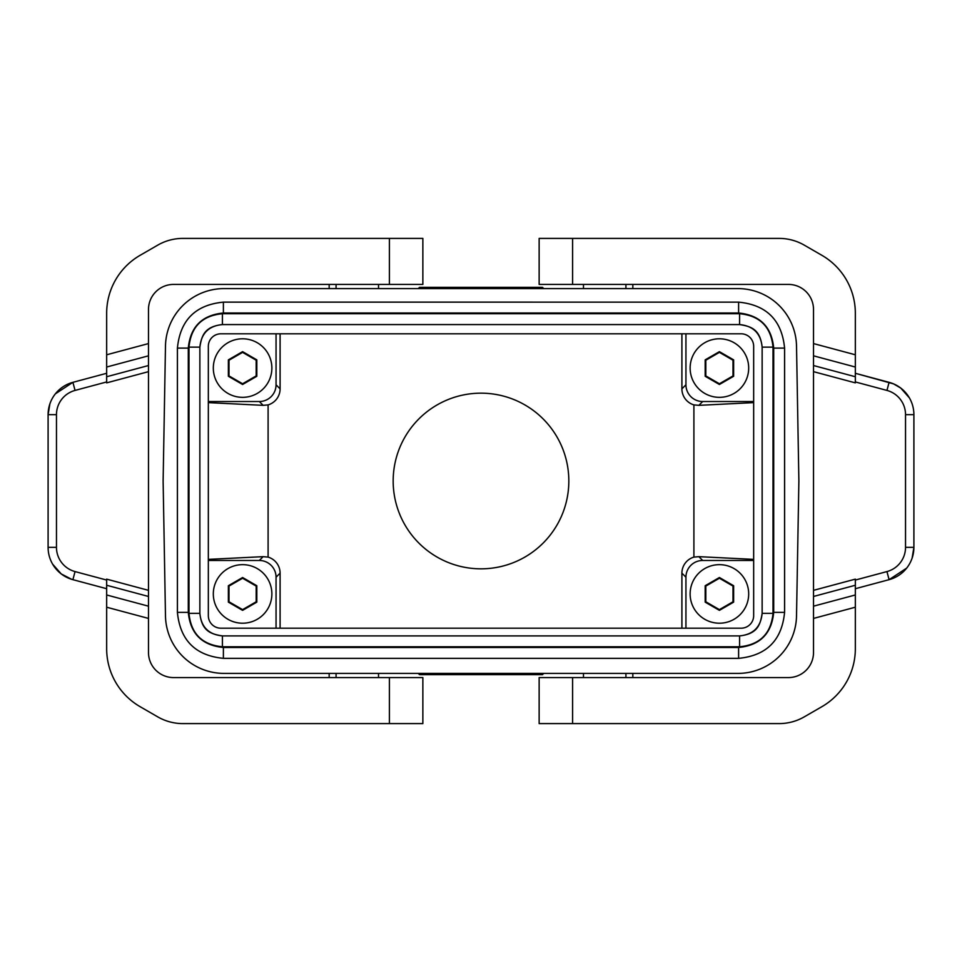 <?xml version="1.0" encoding="UTF-8"?>
<svg xmlns="http://www.w3.org/2000/svg" width="962" height="962" viewBox="0 0 962 962"><rect width="100%" height="100%" fill="white"/><g stroke="black" fill="none" stroke-linecap="round" stroke-linejoin="round"><path stroke-width="1.44" d="M420.767 674.651L457.575 674.651L419.516 674.651L418.266 673.4L419.516 674.651L445.37 674.651L450.048 673.4M741.125 628.198L220.875 628.198A12.542 12.542 0 0 1 208.333 615.644L208.333 346.356A12.542 12.542 0 0 1 220.875 333.802L741.125 333.802A12.542 12.542 0 0 1 753.667 346.356L753.667 615.644A12.542 12.542 0 0 1 741.125 628.198M737.974 673.4L224.026 673.4A58.562 58.562 0 0 1 165.476 615.86L163.119 481L165.476 346.14A58.562 58.562 0 0 1 224.026 288.6L737.974 288.6A58.562 58.562 0 0 1 796.524 346.14L798.881 481L796.524 615.86A58.562 58.562 0 0 1 737.974 673.4M480.158 674.651L504.906 674.651M516.63 674.651L542.484 674.651L492.712 674.651L542.484 674.651L543.734 673.4L542.484 674.651L526.671 674.651M568.831 481A87.831 87.831 0 0 1 481 568.831A87.831 87.831 0 0 1 393.169 481A87.831 87.831 0 0 1 481 393.169A87.831 87.831 0 0 1 568.831 481M681.902 628.198L681.902 573.148A16.727 16.727 -135 0 1 693.903 557.106L693.903 404.894A16.727 16.727 135 0 1 681.902 388.852L681.902 333.802M280.098 333.802L280.098 388.852A16.727 16.727 -135 0 1 268.097 404.894L263.131 405.339L208.333 402.621M208.333 559.379L263.131 556.661L268.097 557.106L268.097 404.894M268.097 557.106A16.727 16.727 -45 0 1 280.098 573.148L280.098 628.198M432.058 674.651L457.575 674.651M492.712 674.651L419.516 674.651M855.338 607.214L855.338 648.737A66.919 66.919 0 0 1 821.885 706.685L804.256 716.87A50.192 50.192 0 0 1 779.16 723.592L539.141 723.592L539.141 677.585L788.419 677.585A25.096 25.096 0 0 0 813.515 652.489L813.515 590.343L855.338 579.136L855.338 607.214L813.515 618.422M572.594 238.408L572.594 284.415L539.141 284.415L539.141 238.408L779.16 238.408A50.192 50.192 0 0 1 804.256 245.13L821.885 255.315A66.919 66.919 0 0 1 855.338 313.263L855.338 382.864L813.515 371.657L813.515 590.343M813.515 371.657L813.515 365.536L855.338 376.743M572.594 284.415L788.419 284.415A25.096 25.096 0 0 1 813.515 309.511L813.515 365.536M242.592 623.208A29.281 29.281 0 0 0 271.873 593.927A29.281 29.281 0 0 0 242.592 564.658A29.281 29.281 0 0 0 213.311 593.927A29.281 29.281 0 0 0 242.592 623.208M228.367 602.14L242.592 610.353L256.818 602.14L256.818 585.726L242.592 577.513L228.367 585.726L228.367 602.14L228.992 601.779L228.992 586.086L228.367 585.726M228.992 586.086L242.592 578.234L256.181 586.086L256.181 601.779L256.818 602.14M256.181 601.779L242.592 609.631L228.992 601.779M242.592 610.353L242.592 609.631M242.592 578.234L242.592 577.513M256.181 586.086L256.818 585.726M276.058 333.802L276.058 384.8A16.727 16.727 -135 0 1 259.319 401.527L208.333 401.527M447.534 287.349L542.484 287.349L543.734 288.6L542.484 287.349L419.516 287.349L542.484 287.349L419.516 287.349L542.484 287.349L419.516 287.349L542.484 287.349L516.63 287.349L511.952 288.6M445.37 287.349L419.516 287.349L432.984 287.349L422.943 287.349L418.266 288.6L419.516 287.349L529.016 287.349M753.667 560.473L702.681 560.473A16.727 16.727 -135 0 0 685.942 577.2L685.942 628.198M492.207 674.651L496.897 673.4M685.942 333.802L685.942 384.8A16.727 16.727 135 0 0 702.681 401.527L753.667 401.527M528.679 673.4L529.016 674.651L539.057 674.651L543.734 673.4M693.903 404.894L698.869 405.339L702.681 401.527M208.333 560.473L259.319 560.473A16.727 16.727 135 0 1 276.058 577.2L276.058 628.198M705.182 585.726L705.182 602.14L719.408 610.353L733.633 602.14L733.633 585.726L719.408 577.513L705.182 585.726L705.819 586.086L705.819 601.779L705.182 602.14M329.172 677.585L329.172 673.4M632.828 673.4L632.828 677.585M491.871 287.349L482.178 287.349M753.667 559.379L698.869 556.661L693.903 557.106M481.842 673.4L482.178 674.651M753.667 402.621L698.869 405.339M527.008 288.6L526.671 287.349M738.612 302.14L223.388 302.14C195.454 304.858 180.135 320.178 177.417 348.1L177.417 612.373C180.135 640.307 195.454 655.627 223.388 658.345L738.612 658.345C766.546 655.627 781.865 640.307 784.583 612.373L784.583 348.1C781.865 320.178 766.546 304.858 738.612 302.14L738.612 302.14C766.546 304.846 781.865 320.178 784.595 348.1L773.713 348.1C771.644 326.779 759.944 315.079 738.612 312.999L738.612 302.14L223.388 302.128L223.388 312.999C202.056 315.079 190.356 326.779 188.287 348.1L177.417 348.1C180.135 320.178 195.454 304.846 223.388 302.128M632.828 284.415L632.828 288.6M434.992 673.4L435.329 674.651M329.172 288.6L329.172 284.415M447.871 287.349L504.425 287.349M583.477 284.415L583.477 288.6M418.266 288.6L419.516 287.349L542.484 287.349L419.516 287.349L542.484 287.349L419.516 287.349L542.484 287.349L419.516 287.349L432.984 287.349L433.321 288.6M469.793 287.349L465.103 288.6M479.822 287.349L480.158 288.6M378.523 677.585L378.523 673.4M378.523 288.6L378.523 284.415M148.485 618.422L106.662 607.214L106.662 648.737A66.919 66.919 0 0 0 140.115 706.685L157.744 716.87A50.192 50.192 0 0 0 182.84 723.592L422.859 723.592L422.859 677.585L173.581 677.585A25.096 25.096 0 0 1 148.485 652.489L148.485 596.464L106.662 585.257L106.662 579.136L148.485 590.343L148.485 371.657L106.662 382.864L106.662 354.786L148.485 343.578L148.485 309.511A25.096 25.096 0 0 1 173.581 284.415L422.859 284.415L422.859 238.408L182.84 238.408A50.192 50.192 0 0 0 157.744 245.13L140.115 255.315A66.919 66.919 0 0 0 106.662 313.263L106.662 354.786M106.662 607.214L106.662 585.257M106.662 367.027L148.485 355.82L148.485 343.578M148.485 355.82L148.485 371.657M148.485 590.343L148.485 596.464M52.621 564.141L61.243 573.929L71.621 579.292L72.896 579.665L75.06 571.584A25.096 25.096 0 0 1 56.469 547.342L48.1 547.342A33.466 33.466 0 0 0 72.896 579.665L106.662 588.708M49.88 403.884L48.1 414.658L48.1 547.342L48.1 414.658A33.466 33.466 0 0 1 72.896 382.335L55.351 393.855M56.469 547.342L56.469 414.658A25.096 25.096 0 0 1 75.06 390.416L72.896 382.335L106.662 373.292M422.859 238.408L422.859 284.415M583.477 673.4L583.477 677.585M889.104 382.335L886.94 390.416A25.096 25.096 0 0 1 905.531 414.658L913.9 414.658A33.466 33.466 0 0 0 889.104 382.335L855.338 373.292L893.65 383.91L900.757 388.071L909.379 397.859M905.531 414.658L905.531 547.342A25.096 25.096 0 0 1 886.94 571.584L889.104 579.665A33.466 33.466 0 0 0 913.9 547.342L912.12 558.116M855.338 588.708L889.104 579.665L906.649 568.145M913.9 414.658L913.9 547.342L905.531 547.342M199.855 613.347L199.868 347.138L188.985 347.138L188.985 613.347L199.855 613.347C201.19 627.056 208.706 634.571 222.414 635.906L222.414 635.906C211.484 634.126 201.816 631.673 199.868 613.347L199.868 347.138C201.635 336.207 204.088 326.539 222.414 324.579L739.586 324.579L739.586 313.708L222.414 313.708L222.414 324.567C208.706 325.902 201.19 333.429 199.855 347.138M739.586 635.906L222.414 635.906L222.414 646.777L739.586 646.777L739.586 635.906C753.294 634.571 760.81 627.056 762.144 613.347L773.015 613.347L773.015 347.138L762.144 347.138L762.144 613.347C760.365 624.278 757.912 633.946 739.586 635.906L222.414 635.906M762.144 347.138C760.81 333.429 753.294 325.902 739.586 324.567C750.516 326.358 760.184 328.812 762.132 347.138L762.132 613.347M177.417 612.373L188.287 612.373C190.356 633.705 202.056 645.406 223.388 647.474L223.388 658.345C195.454 655.627 180.135 640.307 177.405 612.373L177.405 348.1M738.612 658.345L738.612 647.474C759.944 645.406 771.644 633.705 773.713 612.373L784.583 612.373C781.865 640.307 766.546 655.627 738.612 658.357L223.388 658.357M222.414 324.579L739.586 324.579M719.408 610.353L719.408 609.631L733.008 601.779L733.008 586.086L719.408 578.234L705.819 586.086M719.408 578.234L719.408 577.513M242.592 397.342A29.281 29.281 0 0 0 271.873 368.073A29.281 29.281 0 0 0 242.592 338.792A29.281 29.281 0 0 0 213.311 368.073A29.281 29.281 0 0 0 242.592 397.342M228.367 376.274L242.592 384.487L256.818 376.274L256.818 359.86L242.592 351.647L228.367 359.86L228.367 376.274L228.992 375.914L242.592 383.766L256.181 375.914L256.818 376.274M242.592 384.487L242.592 383.766M256.181 375.914L256.181 360.221L242.592 352.369L228.992 360.221L228.992 375.914M228.992 360.221L228.367 359.86M242.592 352.369L242.592 351.647M256.181 360.221L256.818 359.86M733.008 586.086L733.633 585.726M719.408 397.342A29.281 29.281 0 0 0 748.689 368.073A29.281 29.281 0 0 0 719.408 338.792A29.281 29.281 0 0 0 690.127 368.073A29.281 29.281 0 0 0 719.408 397.342M705.182 376.274L719.408 384.487L733.633 376.274L733.633 359.86L719.408 351.647L705.182 359.86L705.182 376.274L705.819 375.914L705.819 360.221L705.182 359.86M705.819 360.221L719.408 352.369L733.008 360.221L733.008 375.914L733.633 376.274M733.008 375.914L719.408 383.766L705.819 375.914M719.408 384.487L719.408 383.766M719.408 352.369L719.408 351.647M733.008 360.221L733.633 359.86M733.008 601.779L733.633 602.14M719.408 623.208A29.281 29.281 0 0 0 748.689 593.927A29.281 29.281 0 0 0 719.408 564.658A29.281 29.281 0 0 0 690.127 593.927A29.281 29.281 0 0 0 719.408 623.208M705.819 601.779L719.408 609.631M572.594 723.592L572.594 677.585M813.515 596.464L855.338 585.257M855.338 594.973L813.515 606.18M813.515 343.578L855.338 354.786M813.515 355.82L855.338 367.027M276.058 384.8L280.098 388.852M259.319 401.527L263.131 405.339M681.902 388.852L685.942 384.8M263.131 556.661L259.319 560.473M280.098 573.148L276.058 577.2M702.681 560.473L698.869 556.661M685.942 577.2L681.902 573.148M625.925 673.4L625.925 677.585M625.925 284.415L625.925 288.6M336.075 677.585L336.075 673.4M336.075 288.6L336.075 284.415M148.485 606.18L106.662 594.973M148.485 365.536L106.662 376.743M56.469 414.658L48.1 414.658M75.06 390.416L106.662 381.95M75.06 571.584L106.662 580.05M389.406 238.408L389.406 284.415M389.406 723.592L389.406 677.585M886.94 390.416L855.338 381.95M886.94 571.584L855.338 580.05M188.287 348.1L188.287 612.373M223.388 647.474L738.612 647.474M773.713 612.373L773.713 348.1M738.612 312.999L223.388 312.999M188.985 613.347C190.969 633.657 202.104 644.793 222.414 646.777M222.414 313.708C202.104 315.68 190.969 326.827 188.985 347.138M773.015 347.138C771.031 326.827 759.896 315.68 739.586 313.708M739.586 646.777C759.896 644.793 771.031 633.657 773.015 613.347M784.595 612.373L784.595 348.1"/></g></svg>
